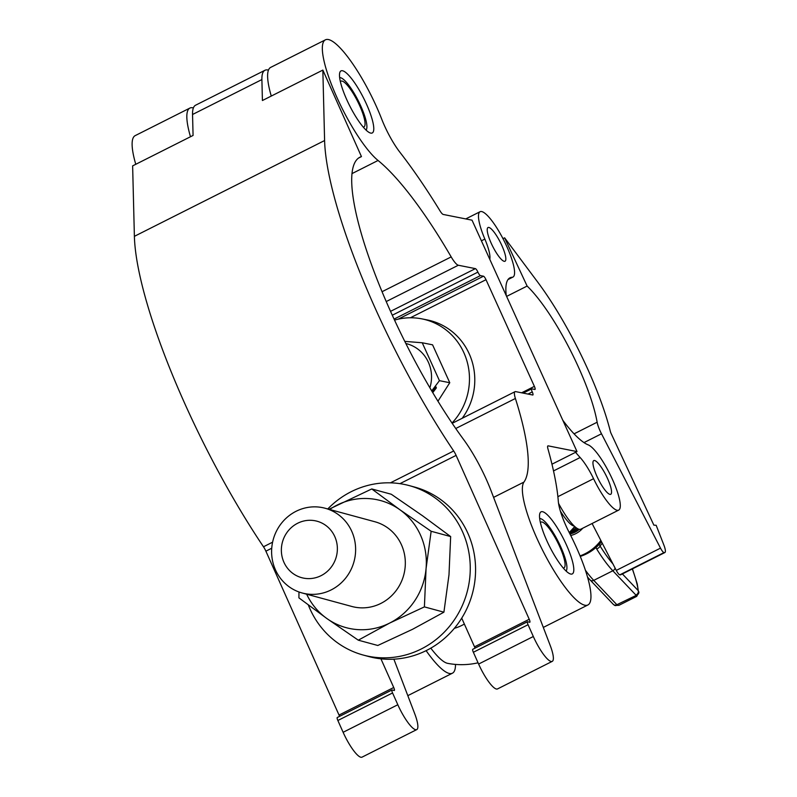 <?xml version="1.0" encoding="UTF-8"?>
<svg xmlns="http://www.w3.org/2000/svg" width="797" height="797" viewBox="0 0 797 797"><rect width="100%" height="100%" fill="white"/><g stroke="black" fill="none" stroke-linecap="round" stroke-linejoin="round"><path stroke-width="1.2" d="M570.811 574.059A34.749 7.94 63.3 0 0 572.296 573.92A34.749 7.94 63.3 0 0 565.103 542.06A34.749 7.94 63.3 0 0 542.518 511.694A34.749 7.94 63.3 0 0 541.033 511.843A34.749 7.94 63.3 0 0 548.226 543.703A34.749 7.94 63.3 0 0 570.811 574.059M370.784 133.109A34.749 7.94 63.3 0 0 372.269 132.96A34.749 7.94 63.3 0 0 365.076 101.099A34.749 7.94 63.3 0 0 342.491 70.744A34.749 7.94 63.3 0 0 341.006 70.883A34.749 7.94 63.3 0 0 348.199 102.753A34.749 7.94 63.3 0 0 370.784 133.109M584.958 605.242A69.498 15.87 63.3 0 0 587.927 604.953A69.498 15.87 63.3 0 0 569.546 533.193A36.582 8.349 -116.7 0 1 558.318 501.373A227.892 52.044 63.3 0 0 547.918 448.771A7.312 1.674 -116.7 0 1 547.898 445.892A7.312 1.674 -116.7 0 1 548.206 445.862L577.008 451.58L472.033 220.171L443.242 214.453A7.312 1.674 -116.7 0 1 439.994 210.846A227.892 52.044 63.3 0 0 400.004 152.376A36.582 8.349 -116.7 0 1 381.723 119.151A69.498 15.87 63.3 0 0 325.375 39.85A69.498 15.87 63.3 0 0 335.557 94.375A69.498 15.87 63.3 0 0 378.057 160.476A187.285 42.769 -116.7 0 1 451.182 256.903A14.635 3.337 63.3 0 0 458.335 265.242L475.401 268.629A3.656 0.837 -116.7 0 1 477.911 272.116A3.656 0.837 63.3 0 0 480.422 275.603L483.49 276.21A3.656 0.837 -116.7 0 1 486.001 279.697L534.388 386.366A3.656 0.837 -116.7 0 1 535.016 389.434A3.656 0.837 -116.7 0 1 534.857 389.454L531.788 388.836A3.656 0.837 63.3 0 0 531.629 388.856A3.656 0.837 63.3 0 0 532.257 391.915A3.656 0.837 -116.7 0 1 532.874 394.983A3.656 0.837 -116.7 0 1 532.725 395.003L515.659 391.616A14.635 3.337 63.3 0 0 515.041 391.676A14.635 3.337 63.3 0 0 515.4 398.48A187.295 42.769 -116.7 0 1 523.948 482.085A69.498 15.87 63.3 0 0 541.591 548.226A69.498 15.87 63.3 0 0 584.958 605.242M426.116 650.651A69.498 15.87 63.3 0 0 449.448 673.485A69.498 15.87 63.3 0 0 452.427 673.196A69.498 15.87 63.3 0 0 455.486 664.419M193.382 107.924A69.498 15.87 63.3 0 0 189.875 108.083A69.498 15.87 63.3 0 0 190.483 136.745M189.875 108.083L135.171 135.639A69.498 15.87 63.3 0 0 135.769 164.302M577.008 451.58L551.962 464.193M325.375 39.85L270.671 67.396A69.498 15.87 63.3 0 0 271.269 96.068M394.535 320.105A62.186 59.606 101.2 0 1 421.882 318.87A62.186 59.606 101.2 0 1 463.844 352.643A62.186 59.606 101.2 0 1 452.009 423.038M421.882 318.87L427.202 319.926A62.186 59.606 101.2 0 1 469.164 353.699A62.186 59.606 101.2 0 1 462.19 418.286M405.842 343.507A34.919 33.474 101.2 0 1 429.892 387.78M439.436 380.667L422.241 342.77L432.572 344.822L449.767 382.719L439.436 380.667L431.725 390.899M422.241 342.77L404.786 341.385M437.952 401.21L449.767 382.719M432.313 391.895L436.098 386.983L436.328 387.97L432.751 392.622M436.328 387.97L435.959 387.163M361.449 156.591A187.295 42.769 63.3 0 0 359.915 157.208A187.295 42.769 63.3 0 0 372.119 266.347A187.295 42.769 63.3 0 0 463.525 439.406A58.53 13.37 -116.7 0 1 491.181 491.082L550.189 645.411A25.584 5.838 -116.7 0 1 552.251 661.361A25.584 5.838 -116.7 0 1 533.323 636.504L528.062 624.709A3.656 0.837 -116.7 0 1 527.484 621.73A3.656 0.837 -116.7 0 1 527.664 621.72L529.636 622.258A3.656 0.837 63.3 0 0 529.816 622.248A3.656 0.837 63.3 0 0 529.228 619.269L456.103 455.386A7.312 1.674 63.3 0 0 453.692 450.982A242.158 55.302 -116.7 0 1 324.598 140.541L322.845 70.086L361.449 156.591L358.511 158.075M268.45 70.126A69.498 15.87 63.3 0 0 268.43 70.116A69.498 15.87 63.3 0 0 264.943 70.285A69.498 15.87 63.3 0 0 261.894 79.57L262.412 100.522L322.845 70.086M393.867 659.169L414.689 713.644A25.584 5.838 -116.7 0 1 416.751 729.604A25.584 5.838 -116.7 0 1 397.823 704.737L392.562 692.952A3.656 0.837 -116.7 0 1 391.985 689.973A3.656 0.837 -116.7 0 1 392.164 689.963L394.126 690.491A3.656 0.837 63.3 0 0 394.316 690.481A3.656 0.837 63.3 0 0 393.728 687.502L380.926 658.82M416.751 729.604L362.037 757.15A25.584 5.838 -116.7 0 1 343.118 732.294L337.858 720.498A3.656 0.837 -116.7 0 1 337.27 717.519A3.656 0.837 -116.7 0 1 337.45 717.509M339.532 716.383A3.656 0.837 63.3 0 0 339.024 715.058L265.889 551.175A7.312 1.674 63.3 0 0 263.478 546.772A242.158 55.302 -116.7 0 1 134.384 236.33L132.631 165.876L193.073 135.44L192.545 114.489A69.498 15.87 -116.7 0 1 195.604 105.204L264.943 70.285M472.96 649.276A3.656 0.837 63.3 0 0 472.77 649.286A3.656 0.837 63.3 0 0 473.358 652.265L478.618 664.05A25.584 5.838 63.3 0 0 497.547 688.917L552.251 661.361M461.722 618.143L474.524 646.825A3.656 0.837 -116.7 0 1 475.032 648.15M366.002 130.011A29.359 6.705 63.3 0 0 366.66 128.825A29.359 6.705 63.3 0 0 358.411 101.03A29.359 6.705 63.3 0 0 340.996 77.857A29.359 6.705 63.3 0 0 340.478 77.707A29.359 6.705 63.3 0 0 339.652 77.688M363.243 127.072A25.604 5.848 63.3 0 0 363.94 126.922A25.604 5.848 63.3 0 0 358.64 103.441A25.604 5.848 63.3 0 0 342.003 81.075A25.604 5.848 63.3 0 0 340.907 81.174A25.604 5.848 63.3 0 0 340.369 81.653M566.029 570.961A29.359 6.705 63.3 0 0 566.687 569.785A29.359 6.705 63.3 0 0 558.438 541.99A29.359 6.705 63.3 0 0 541.024 518.807A29.359 6.705 63.3 0 0 540.505 518.658A29.359 6.705 63.3 0 0 539.679 518.638M563.27 568.022A25.604 5.848 63.3 0 0 563.967 567.872A25.604 5.848 63.3 0 0 558.667 544.401A25.604 5.848 63.3 0 0 542.03 522.025A25.604 5.848 63.3 0 0 540.934 522.135A25.604 5.848 63.3 0 0 540.396 522.603M334.81 536.64A29.26 27.915 -74.8 0 0 297.67 523.24A29.26 27.915 -74.8 0 0 283.921 562.264A29.26 27.915 -74.8 0 0 321.061 575.663A29.26 27.915 -74.8 0 0 334.81 536.64M275.443 569.825A43.895 41.862 105.2 0 1 281.72 522.932A43.895 41.862 105.2 0 1 325.116 508.247A43.895 41.862 105.2 0 1 351.786 531.38A43.895 41.862 105.2 0 1 345.509 578.283A43.895 41.862 105.2 0 1 302.113 592.968A43.895 41.862 105.2 0 1 275.443 569.825M430.798 648.15A59.436 13.569 63.3 0 0 447.147 663.234A59.436 13.569 63.3 0 0 447.625 663.343A73.892 73.892 0 0 0 478.061 662.805M464.352 624.041A43.895 41.862 105.2 0 1 454.36 628.325M327.776 508.964A87.79 83.735 105.2 0 1 409.25 485.602A87.79 83.735 105.2 0 1 462.589 531.888A87.79 83.735 105.2 0 1 450.036 625.675A87.79 83.735 105.2 0 1 363.243 655.054A87.79 83.735 105.2 0 1 309.913 608.769A87.79 83.735 105.2 0 1 308.329 604.983M409.25 485.602L414.56 487.047A87.79 83.735 105.2 0 1 467.899 533.323A87.79 83.735 105.2 0 1 455.346 627.119A87.79 83.735 105.2 0 1 368.553 656.489L363.243 655.054M302.113 592.968L351.826 606.467A43.895 41.862 -74.8 0 0 380.866 603.419A43.895 41.862 -74.8 0 0 405.205 559.703A43.895 41.862 -74.8 0 0 374.829 521.736L325.116 508.247M298.975 591.972L298.915 597.86L326.9 618.552L358.291 640.18L377.798 645.48L412.567 629.291L443.909 612.186L448.99 574.836L450.654 536.57L422.679 515.868L391.287 494.25L371.771 488.95L328.952 509.283M358.291 640.18L389.643 623.075L424.402 606.886L443.909 612.186M424.402 606.886L426.066 568.62L431.147 531.27L450.654 536.57M431.147 531.27L399.755 509.652L371.771 488.95M329.659 509.472A65.842 62.794 -74.8 0 1 337.011 505.139A65.842 62.794 -74.8 0 1 399.755 509.652A65.842 62.794 -74.8 0 1 426.066 568.62A65.842 62.794 -74.8 0 1 389.643 623.075A65.842 62.794 105.2 0 1 326.9 618.552A65.842 62.794 -74.8 0 1 306.656 594.203M594.572 460.507A18.869 4.314 63.3 0 0 593.765 460.586A18.869 4.314 63.3 0 0 597.67 477.881A18.869 4.314 63.3 0 0 609.934 494.369A18.869 4.314 63.3 0 0 610.741 494.289A18.869 4.314 63.3 0 0 606.826 476.995A18.869 4.314 63.3 0 0 594.572 460.507M488.85 227.444A18.869 4.314 63.3 0 0 488.043 227.524A18.869 4.314 63.3 0 0 491.948 244.828A18.869 4.314 63.3 0 0 504.212 261.316A18.869 4.314 63.3 0 0 505.019 261.237A18.869 4.314 63.3 0 0 501.114 243.932A18.869 4.314 63.3 0 0 488.85 227.444M506.264 295.637A93.647 21.38 -116.7 0 1 509.99 277.814A93.647 21.38 -116.7 0 1 512.142 277.266A36.582 8.349 63.3 0 0 512.979 277.057A36.582 8.349 63.3 0 0 505.408 243.513A36.582 8.349 63.3 0 0 481.637 211.554A36.582 8.349 63.3 0 0 480.073 211.713A36.582 8.349 63.3 0 0 484.855 239.07A29.26 6.685 -116.7 0 1 489.906 258.597A126.564 28.901 63.3 0 0 489.816 259.364M575.554 452.307A126.564 28.901 63.3 0 0 580.136 457.518A29.26 6.685 -116.7 0 1 593.566 478.708A36.582 8.349 63.3 0 0 618.701 510.11A36.582 8.349 63.3 0 0 611.707 477.802A36.582 8.349 63.3 0 0 588.166 444.856A93.647 21.38 -116.7 0 1 562.812 420.278M558.548 503.355A36.582 8.349 63.3 0 0 580.854 529.168L618.701 510.11M506.613 296.394L527.126 286.063A93.647 21.38 -116.7 0 1 597.142 422.221A14.635 3.337 63.3 0 0 601.496 433.787L660.504 548.137A5.848 1.335 63.3 0 0 664.04 552.57L664.529 552.6A11.706 2.67 63.3 0 0 664.887 552.53A11.706 2.67 63.3 0 0 663.841 544.969L656.16 525.283L653.869 525.153L611.13 433.518A3.656 0.837 -116.7 0 1 610.392 431.546A126.564 28.901 63.3 0 0 537.567 281.909L504.621 237.825L527.126 286.063M592.091 523.509L616.29 570.403A5.848 1.335 63.3 0 0 619.827 574.836L620.315 574.866A11.706 2.67 63.3 0 0 620.674 574.796L664.887 552.53M502.977 238.652L504.621 237.825M569.945 533.98A21.778 21.021 -86.7 0 0 579.319 529.328M569.636 533.372A21.778 21.021 -86.7 0 0 577.686 528.7M569.297 532.575A21.778 21.021 -86.7 0 0 576.291 527.793M572.057 529.507A21.778 21.021 -86.7 0 0 574.966 526.717M560.371 511.126A31.093 7.103 63.3 0 0 574.238 526.05M600.838 540.466A45.728 44.134 93.3 0 1 580.057 555.888M601.486 541.711A45.728 44.134 93.3 0 1 580.276 556.416M582.737 528.222A23.412 22.595 93.3 0 1 570.712 535.494M602.283 543.255L600.031 545.935A56.657 12.941 63.3 0 0 612.943 563.917M585.436 570.283A60.323 13.778 63.3 0 0 593.745 580.375L612.823 570.772A60.323 13.778 -116.7 0 1 596.744 549.063L595.967 547.509M614.198 604.963A3.656 2.471 -65.3 0 0 614.806 605.441A3.656 2.471 -65.3 0 0 614.816 605.441A3.656 2.471 -65.3 0 0 617.197 604.953L618.97 605.302L636.713 596.365L635.946 595.1A3.656 2.839 -43.5 0 0 638.267 590.667L637.251 583.962L632.459 568.869M618.97 605.302L614.816 605.441M599.254 543.952L600.031 545.935A3.656 1.275 -31.8 0 1 596.744 549.063M614.806 605.441L613.351 604.405A3.656 2.839 -43.5 0 0 616.868 604.714L636.136 595.419A3.656 2.959 -15.8 0 0 638.845 591.832M378.057 160.476L351.955 173.626M451.182 256.903L382.052 291.712M515.4 398.48L455.754 428.507M523.948 482.085L493.592 497.378M534.388 386.366L521.627 392.801M532.257 391.915L528.003 394.067M548.206 445.862L547.688 446.131M458.335 265.242L386.226 301.555M475.401 268.629L390.54 311.358M477.911 272.116L392.293 315.223M480.422 275.603L394.067 319.089M483.49 276.21L398.191 319.159M486.001 279.697L410.365 317.784M343.118 732.294L397.823 704.737M337.858 720.498L392.562 692.952M339.024 715.058L393.728 687.502M192.545 114.489L261.894 79.57M478.618 664.05L533.323 636.504M473.358 652.265L528.062 624.709M474.524 646.825L529.228 619.269M265.889 551.175L271.737 548.226M399.945 483.659L456.103 455.386M263.478 546.772L272.594 542.179M390.44 482.833L453.692 450.982M134.384 236.33L324.598 140.541M484.855 239.07L481.398 240.814M512.142 277.266L508.267 279.219M580.136 457.518L553.516 470.927M593.566 478.708L557.88 496.68M597.142 422.221L574.069 433.847M660.504 548.137L616.29 570.403M664.04 552.57L619.827 574.836M664.529 552.6L620.315 574.866M601.496 433.787L584.002 442.594M569.875 533.851A21.708 20.951 -86.7 0 0 579.011 529.258M569.556 533.223A21.708 20.951 -86.7 0 0 577.446 528.57M569.606 532.227A21.708 20.951 -86.7 0 0 576.072 527.634M573.87 527.514A21.708 20.951 -86.7 0 0 574.727 526.568M622.377 573.94L638.267 590.667A57.643 13.16 63.3 0 0 632.3 568.948M613.351 604.405L590.228 580.067A3.656 2.839 -43.5 0 0 590.228 580.077L590.228 580.067A3.656 2.839 -43.5 0 0 593.745 580.375L616.868 604.714M635.946 595.1L612.823 570.772A3.656 2.839 -43.5 0 0 615.115 568.112M587.927 604.953L543.315 627.418M452.427 673.196L407.815 695.651M531.629 388.856L523.191 393.11M515.041 391.676L452.198 423.317M337.27 717.519L391.985 689.973M472.77 649.286L527.484 621.73M340.996 77.857L339.612 77.359M366.66 128.825L366.241 130.24M541.024 518.807L539.639 518.309M566.687 569.785L566.268 571.19M480.073 211.713L465.757 218.926M512.979 277.057L508.008 279.558M579.439 529.347L570.014 534.11M577.775 528.75L569.696 533.482M576.361 527.853L569.287 532.705M575.036 526.777L571.678 529.935M574.757 526.528L569.247 532.625M590.228 580.077L587.558 577.118M636.713 596.365L638.905 592.151"/></g></svg>
